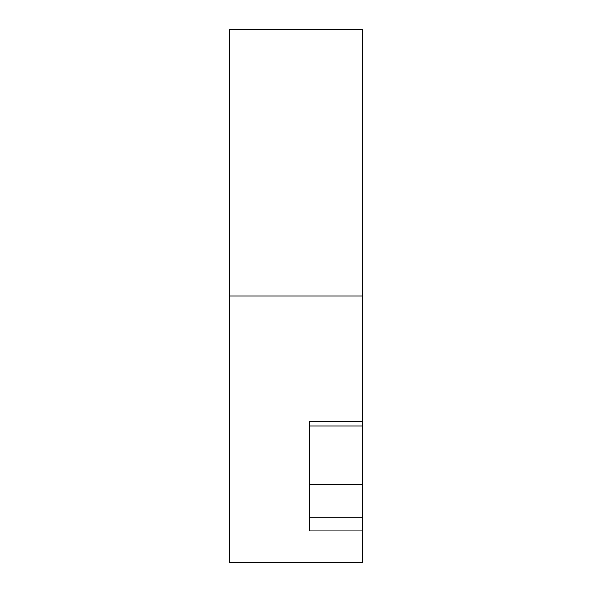 <?xml version="1.0" encoding="UTF-8"?>
<svg xmlns="http://www.w3.org/2000/svg" width="592" height="592" viewBox="0 0 592 592"><rect width="100%" height="100%" fill="white"/><g stroke="black" fill="none" stroke-linecap="round" stroke-linejoin="round"><path stroke-width="0.89" d="M229.4 562.4L362.6 562.4L362.6 530.943L309.32 530.943L309.32 421.578L362.6 421.578L362.6 296L229.4 296L229.4 562.4L229.4 296L362.6 296L362.6 425.951M362.6 29.681L362.6 296L362.6 29.6L229.4 29.6L229.4 296L229.4 29.6M362.6 424.745L362.6 423.539M362.6 474.273L362.6 562.319M362.6 484.367L309.32 484.367L309.32 530.943L362.6 530.943L362.6 517.719L309.32 517.719L362.6 517.719L362.6 421.578L309.32 421.578L309.32 484.374L362.6 484.367M362.6 425.981L309.32 425.981"/></g></svg>
